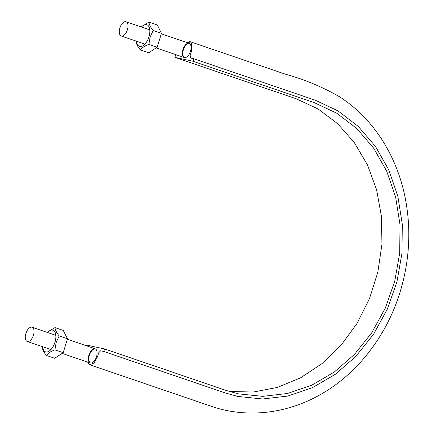 <?xml version="1.0" encoding="UTF-8"?>
<svg xmlns="http://www.w3.org/2000/svg" width="434" height="434" viewBox="0 0 434 434"><rect width="100%" height="100%" fill="white"/><g stroke="black" fill="none" stroke-linecap="round" stroke-linejoin="round"><path stroke-width="0.65" d="M188.898 43.232A7.519 3.852 108.9 0 1 189.121 43.291A7.519 3.852 108.9 0 1 190.336 51.651A7.519 3.852 108.9 0 1 184.26 57.521A7.519 3.852 108.9 0 1 182.974 49.373A7.519 3.852 108.9 0 1 188.898 43.232M177.517 55.221L175.645 54.814L174.869 57.342L193.038 61.275L314.509 102.749L336.849 113.252L356.802 128.545L373.625 148.113L386.732 171.213L395.624 197.041L400.012 224.655L399.709 253.055L394.75 281.227L385.294 308.14L371.694 332.845L354.437 354.432L334.147 372.139L311.552 385.311L287.465 393.486L262.76 396.361L238.326 393.833L226.011 390.416L104.54 348.941L103.764 351.469L225.235 392.944L237.767 396.421L262.63 398.992L287.769 396.063L312.279 387.746L335.27 374.341L355.913 356.325L373.479 334.359L387.312 309.22L396.936 281.834L401.982 253.168L402.291 224.269L397.826 196.173L388.777 169.889L375.443 146.383L358.327 126.473L338.021 110.909L315.29 100.221L193.814 58.747L193.038 61.275M186.403 42.364L191.356 43.02L191.416 51.429L190.163 55.509L190.667 58.064L193.814 58.747M174.869 57.342L296.341 98.816L318.176 109.01L337.755 123.788L354.377 142.661L367.495 164.963L376.631 189.935L381.502 216.723L381.915 244.396L377.873 272.015L369.502 298.619L357.101 323.308L341.091 345.22L322.017 363.6L300.545 377.835L277.402 387.416L253.396 392.027L229.336 391.49M104.54 348.941L86.371 345.008L86.16 345.692M94.927 348.697A7.519 3.852 108.9 0 1 95.149 348.757A7.519 3.852 108.9 0 1 96.364 357.122A7.519 3.852 108.9 0 1 90.288 362.992A7.519 3.852 108.9 0 1 89.003 354.844A7.519 3.852 108.9 0 1 94.927 348.697M87.565 362.059L89.697 364.761L93.961 363.09L97.444 356.894L98.697 352.82L100.612 350.786L103.764 351.469M95.388 348.86A7.519 3.852 -71.1 0 0 89.561 354.795A7.519 3.852 -71.1 0 0 90.538 363.057M189.36 43.389A7.519 3.852 -71.1 0 0 183.533 49.33A7.519 3.852 -71.1 0 0 184.51 57.592M31.866 327.165A7.519 3.852 -71.1 0 0 25.942 333.312A7.519 3.852 -71.1 0 0 27.228 341.46A7.519 3.852 -71.1 0 0 33.304 335.591A7.519 3.852 -71.1 0 0 32.089 327.231A7.519 3.852 -71.1 0 0 31.866 327.165M125.844 21.7A7.519 3.852 -71.1 0 0 119.914 27.847A7.519 3.852 -71.1 0 0 121.205 35.995A7.519 3.852 -71.1 0 0 127.281 30.125A7.519 3.852 -71.1 0 0 126.066 21.76A7.519 3.852 -71.1 0 0 125.844 21.7M141.121 26.903L148.954 22.134L157.249 24.966L161.464 33.304L153.169 30.472L150.11 37.123L148.884 44.398C144.853 45.841 142.021 47.702 140.383 49.981C137.779 46.801 136.374 44.018 136.167 41.642L136.2 41.116M161.464 33.304L157.179 47.23L148.884 44.398M141.441 27.011A11.43 5.859 108.9 0 1 148.471 25.931A11.43 5.859 108.9 0 1 148.938 36.798A11.43 5.859 108.9 0 1 141.869 46.281A11.43 5.859 108.9 0 1 136.585 41.246M148.954 22.134C149.15 24.499 150.555 27.277 153.169 30.472M157.179 47.23L148.678 52.812L140.383 49.981M47.143 332.368L54.977 327.605L63.272 330.437L67.492 338.775L59.192 335.943L56.138 342.589L54.912 349.864C50.881 351.312 48.049 353.173 46.411 355.451C43.801 352.267 42.396 349.489 42.196 347.113L42.228 346.582M67.492 338.775L63.207 352.696L54.912 349.864M47.469 332.482A11.43 5.859 108.9 0 1 54.5 331.397A11.43 5.859 108.9 0 1 54.966 342.263A11.43 5.859 108.9 0 1 47.897 351.746A11.43 5.859 108.9 0 1 42.608 346.712M54.977 327.605C55.178 329.965 56.583 332.742 59.192 335.943M63.207 352.696L54.706 358.283L46.411 355.451M237.767 396.421L236.188 396.068M89.697 364.761L211.168 406.235C246.268 418.49 287.476 414.269 323.021 393.068C359.059 371.862 387.573 334.044 400.479 290.731C406.832 269.525 409.544 247.966 408.622 226.054C407.043 193.656 398.016 164.643 381.551 139.021C370.175 121.601 356.146 107.502 339.464 96.711C322.109 86.805 304.115 79.308 285.474 74.219L189.712 41.523M27.228 341.46L50.957 349.56M62.16 353.385L90.288 362.992M32.089 327.231L55.818 335.33M67.341 339.263L95.149 348.757M121.205 35.995L144.934 44.094M156.131 47.919L184.26 57.521M126.066 21.76L149.79 29.865M161.312 33.798L189.121 43.291"/></g></svg>
